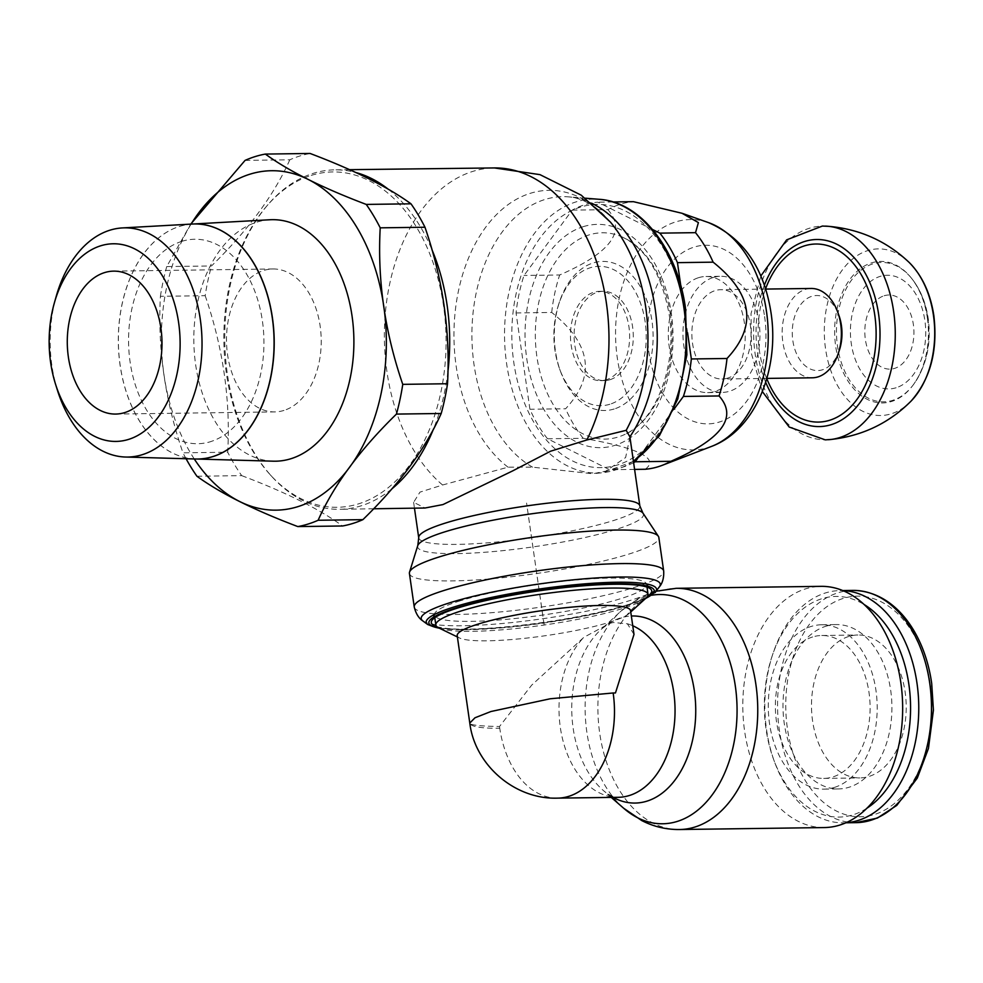 <?xml version="1.0" encoding="UTF-8"?>
<svg xmlns="http://www.w3.org/2000/svg" width="983" height="983" viewBox="0 0 983 983"><rect width="100%" height="100%" fill="white"/><g stroke="black" fill="none" stroke-linecap="round" stroke-linejoin="round"><path stroke-width="0.74" stroke-dasharray="4.92 3.69" d="M824.368 827.563A120.614 79.918 89.2 0 1 743.357 719.716A120.614 79.918 89.2 0 1 805.716 588.817A120.614 79.918 89.2 0 1 821.1 586.347M834.334 787.444A82.191 54.458 -90.8 0 0 876.824 698.249A82.191 54.458 -90.8 0 0 821.616 624.77A82.191 54.458 -90.8 0 0 811.135 626.454A82.191 54.458 -90.8 0 0 768.645 715.649A82.191 54.458 -90.8 0 0 823.852 789.128A82.191 54.458 -90.8 0 0 834.334 787.444M825.855 626.257A82.191 54.458 89.2 0 1 836.336 624.574A82.191 54.458 89.2 0 1 891.544 698.053A82.191 54.458 89.2 0 1 849.054 787.248A82.191 54.458 89.2 0 1 838.573 788.931A82.191 54.458 89.2 0 1 783.365 715.452A82.191 54.458 89.2 0 1 825.855 626.257M866.92 808.223A110.329 73.098 89.2 0 1 853.023 814.809A110.329 73.098 89.2 0 1 773.486 759.06A110.329 73.098 89.2 0 1 772.085 656.202A110.329 73.098 89.2 0 1 821.886 598.696A110.329 73.098 89.2 0 1 864.143 604.52M846.068 822.71A116.129 76.944 89.2 0 1 843.377 822.82A116.129 76.944 89.2 0 1 774.469 761.764A116.129 76.944 89.2 0 1 772.994 653.474A116.129 76.944 89.2 0 1 825.413 592.958A116.129 76.944 89.2 0 1 840.219 590.574A116.129 76.944 89.2 0 1 842.91 590.599M848.771 636.468A71.464 47.356 -90.8 0 0 811.823 714.027A71.464 47.356 -90.8 0 0 859.83 777.922A71.464 47.356 -90.8 0 0 868.947 776.459A71.464 47.356 -90.8 0 0 905.896 698.901A71.464 47.356 -90.8 0 0 857.889 635.006A71.464 47.356 -90.8 0 0 848.771 636.468M812.646 636.959A71.464 47.356 -90.8 0 0 775.698 714.518A71.464 47.356 -90.8 0 0 823.705 778.413A71.464 47.356 -90.8 0 0 832.822 776.951A71.464 47.356 -90.8 0 0 869.771 699.392A71.464 47.356 -90.8 0 0 821.763 635.497A71.464 47.356 -90.8 0 0 812.646 636.959M633.998 634.416L627.412 623.8L613.085 622.509L609.644 623.419L583.841 637.34L531.656 685.163L499.524 726.498C479.741 726.179 469.837 725.036 469.8 723.083A87.548 12.644 -8.2 0 0 499.757 728.231A87.561 58.022 89.2 0 1 499.524 726.498M457.193 635.632A87.585 12.656 171.8 0 0 459.479 637.967A87.585 12.656 171.8 0 0 523.189 638.471A87.585 12.656 171.8 0 0 609.472 622.251A87.585 12.656 171.8 0 0 629.046 613.539A87.585 12.656 171.8 0 0 630.57 610.652M438.651 627.842A107.184 15.482 171.8 0 0 516.616 628.456A107.184 15.482 171.8 0 0 622.214 608.612A107.184 15.482 171.8 0 0 646.163 597.947M460.204 600.81A107.233 15.495 171.8 0 0 434.56 613.675A107.233 15.495 171.8 0 0 434.375 615.026A107.233 15.495 171.8 0 0 504.537 619.523A107.233 15.495 171.8 0 0 620.814 598.635A107.233 15.495 171.8 0 0 646.654 584.443A107.233 15.495 171.8 0 0 646.089 583.189A107.233 15.495 171.8 0 0 572.266 580.314A107.233 15.495 171.8 0 0 460.204 600.81M436.735 626.576A111.374 16.084 171.8 0 0 519.81 625.729A111.374 16.084 171.8 0 0 624.93 605.602A111.374 16.084 171.8 0 0 647.637 596.177M409.419 573.458A125.996 18.198 171.8 0 0 491.819 578.741A125.996 18.198 171.8 0 0 628.493 554.203A125.996 18.198 171.8 0 0 658.843 537.504M417.726 545.725A114.102 16.478 171.8 0 0 456.677 553.613A114.102 16.478 171.8 0 0 615.997 529.444A114.102 16.478 171.8 0 0 643.054 513.249M629.931 437.066L625.618 457.537L605.786 471.152L592.737 473.769L532.602 467.171L508.051 467.183L442.583 485L419.974 492.127L413.622 502.325L425.074 508.002M391.726 488.993A169.74 112.467 89.2 0 1 361.179 505.815A169.74 112.467 89.2 0 1 339.651 509.292A169.74 112.467 89.2 0 1 271.701 476.386A169.74 112.467 89.2 0 1 268.015 204.599A169.74 112.467 89.2 0 1 313.27 173.34A169.74 112.467 89.2 0 1 335.031 169.85A169.74 112.467 89.2 0 1 355.637 172.467M388.408 189.338A169.74 112.467 89.2 0 1 431.881 249.522M447.904 371.734A169.74 112.467 89.2 0 1 433.528 428.932M311.292 175.379A167.688 111.104 89.2 0 1 443.53 305.787A167.688 111.104 89.2 0 1 358.623 503.837A167.688 111.104 89.2 0 1 270.227 474.764A167.688 111.104 89.2 0 1 266.577 206.258A167.688 111.104 89.2 0 1 311.292 175.379M245.062 160.401L289.825 159.787A187.606 124.3 89.2 0 1 299.876 155.99A187.606 124.3 89.2 0 1 310.112 153.471M289.825 159.787C274.085 195.039 247.974 230.427 211.492 265.963L166.729 266.565L190.702 224.136M205.177 295.699C223.067 347.736 230.587 399.909 227.724 452.217L182.961 452.819C165.07 400.794 157.55 348.621 160.413 296.313L205.177 295.699A187.606 124.3 89.2 0 1 211.492 265.963M160.413 296.313A187.606 124.3 89.2 0 1 166.729 266.565M196.944 476.251L241.707 475.637A187.606 124.3 89.2 0 1 227.724 452.217M186.07 458.729A187.606 124.3 89.2 0 1 182.961 452.819M241.707 475.637C285.709 492.274 319.34 509.059 342.588 525.979M194.265 458.963A169.74 112.467 89.2 0 1 191.071 224.124M670.492 315.15A103.154 68.355 -90.8 0 0 621.674 236.743A103.154 68.355 -90.8 0 0 536.902 356.755A103.154 68.355 -90.8 0 0 624.365 434.633A103.154 68.355 -90.8 0 0 670.492 315.15M633.605 462.624A133.995 88.789 89.2 0 1 622.608 467.195A133.995 88.789 89.2 0 1 609.62 469.739L547.531 438.762A133.995 88.789 89.2 0 1 529.923 409.26L516.05 312.938A133.995 88.789 89.2 0 1 524 275.461L572.204 210.129A133.995 88.789 89.2 0 1 584.787 204.71A133.995 88.789 89.2 0 1 597.775 202.166L652.54 229.494M673.871 409.333L637.611 458.483M680.789 285.697L687.559 332.672M612.962 201.957L597.775 202.166M572.204 210.129L607.875 209.637A133.995 88.789 89.2 0 1 620.445 204.231A133.995 88.789 89.2 0 1 633.433 201.675M607.875 209.637C626.822 230.944 610.75 252.729 559.671 274.982L524 275.461M516.05 312.938L551.709 312.447C591.361 344.087 595.981 376.194 565.594 408.768L529.923 409.26M547.531 438.762L583.202 438.283C638.913 448.125 659.605 458.459 645.278 469.26M634.588 469.407L609.62 469.739M583.202 438.283A133.995 88.789 89.2 0 1 565.594 408.768M551.709 312.447A133.995 88.789 89.2 0 1 559.671 274.982M698.581 277.685A58.071 38.472 89.2 0 1 705.991 276.493A58.071 38.472 89.2 0 1 744.991 328.408A58.071 38.472 89.2 0 1 714.973 391.418A58.071 38.472 89.2 0 1 707.563 392.61A58.071 38.472 89.2 0 1 668.563 340.696A58.071 38.472 89.2 0 1 698.581 277.685M713.253 277.476A58.071 38.472 89.2 0 1 720.662 276.284A58.071 38.472 89.2 0 1 759.662 328.199A58.071 38.472 89.2 0 1 729.644 391.222A58.071 38.472 89.2 0 1 722.235 392.414A58.071 38.472 89.2 0 1 683.234 340.499A58.071 38.472 89.2 0 1 713.253 277.476M727.752 378.099A44.665 29.601 89.2 0 1 722.05 379.02A44.665 29.601 89.2 0 1 692.057 339.086A44.665 29.601 89.2 0 1 715.145 290.599A44.665 29.601 89.2 0 1 720.834 289.69A44.665 29.601 89.2 0 1 750.84 329.624A44.665 29.601 89.2 0 1 727.752 378.099M812.376 377.791A44.665 29.601 89.2 0 1 782.37 337.857A44.665 29.601 89.2 0 1 805.458 289.383A44.665 29.601 89.2 0 1 811.159 288.461M839.347 350.243A37.526 24.858 89.2 0 1 822.415 369.805A37.526 24.858 89.2 0 1 792.826 340.622A37.526 24.858 89.2 0 1 811.823 296.301A37.526 24.858 89.2 0 1 838.868 315.26M765.683 382.252A93.545 61.978 89.2 0 1 757.463 351.902A93.545 61.978 89.2 0 1 764.369 285.267M828.374 439.72A106.877 70.813 89.2 0 1 755.227 354.507A106.877 70.813 89.2 0 1 809.341 228.277A106.877 70.813 89.2 0 1 825.474 226.115M927.362 317.902A70.776 46.889 89.2 0 1 911.819 386.737A70.776 46.889 89.2 0 1 835.71 346.446A70.776 46.889 89.2 0 1 871.552 262.866A70.776 46.889 89.2 0 1 910.332 276.813A70.776 46.889 89.2 0 1 927.362 317.902M884.147 295.76A37.071 24.563 89.2 0 1 913.379 324.587A37.071 24.563 89.2 0 1 894.604 368.379A37.071 24.563 89.2 0 1 865.372 339.553A37.071 24.563 89.2 0 1 884.147 295.76M273.286 461.187A120.774 80.028 89.2 0 1 194.253 351.558A120.774 80.028 89.2 0 1 256.821 222.146A120.774 80.028 89.2 0 1 270.006 219.75M195.703 459A117.542 77.878 89.2 0 1 118.783 352.319A117.542 77.878 89.2 0 1 179.668 226.373M181.757 241.351A102.244 67.741 89.2 0 1 262.387 320.876A102.244 67.741 89.2 0 1 210.62 441.625M181.892 241.351A102.244 67.741 -90.8 0 0 130.125 362.113A102.244 67.741 -90.8 0 0 210.755 441.625M179.729 226.373A117.542 77.878 89.2 0 1 192.57 224.038A117.542 77.878 89.2 0 1 193.577 223.989M192.435 224.038A117.53 77.878 -90.8 0 0 179.594 226.385A117.53 77.878 -90.8 0 0 118.722 352.319A117.53 77.878 -90.8 0 0 195.629 459M57.456 390.312A114.606 75.937 89.2 0 1 56.178 296.461M283.952 410.427A71.464 47.356 89.2 0 1 274.835 411.902A71.464 47.356 89.2 0 1 226.827 348.007A71.464 47.356 89.2 0 1 263.776 270.448A71.464 47.356 89.2 0 1 272.893 268.973A71.464 47.356 89.2 0 1 320.9 332.868A71.464 47.356 89.2 0 1 283.952 410.427M609.878 404.246A69.682 46.164 89.2 0 1 559.646 369.043A69.682 46.164 89.2 0 1 558.762 304.079A69.682 46.164 89.2 0 1 590.218 267.757A69.682 46.164 89.2 0 1 645.167 321.945A69.682 46.164 89.2 0 1 609.878 404.246M606.351 379.745A44.665 29.601 89.2 0 1 600.65 380.667A44.665 29.601 89.2 0 1 570.656 340.732A44.665 29.601 89.2 0 1 593.744 292.258A44.665 29.601 89.2 0 1 599.433 291.337A44.665 29.601 89.2 0 1 629.439 331.271A44.665 29.601 89.2 0 1 606.351 379.745M614.215 408.977A74.561 49.396 89.2 0 1 560.47 371.304A74.561 49.396 89.2 0 1 559.524 301.793A74.561 49.396 89.2 0 1 593.179 262.94A74.561 49.396 89.2 0 1 651.962 320.913A74.561 49.396 89.2 0 1 614.215 408.977M610.001 379.696A44.665 29.601 -90.8 0 0 633.089 331.222A44.665 29.601 -90.8 0 0 603.095 291.287A44.665 29.601 -90.8 0 0 597.394 292.209A44.665 29.601 -90.8 0 0 574.305 340.683A44.665 29.601 -90.8 0 0 604.299 380.618A44.665 29.601 -90.8 0 0 610.001 379.696M544.14 624.807L544.127 624.807A87.561 58.022 89.2 0 0 544.115 624.807L526.569 503.063L544.14 624.807M856.095 822.648A116.129 76.944 89.2 0 1 779.322 729.951A116.129 76.944 89.2 0 1 838.118 592.774A116.129 76.944 89.2 0 1 852.937 590.402M930.299 684.205A110.329 73.098 89.2 0 1 874.428 814.514A110.329 73.098 89.2 0 1 787.432 728.71A110.329 73.098 89.2 0 1 843.291 598.401A110.329 73.098 89.2 0 1 930.299 684.205M679.462 829.529A120.614 79.918 89.2 0 1 599.716 733.257A120.614 79.918 89.2 0 1 660.797 590.795A120.614 79.918 89.2 0 1 676.181 588.313M623.64 808.223A114.63 75.961 89.2 0 1 586.876 732.274A114.63 75.961 89.2 0 1 620.961 611.131L620.961 611.131A114.63 75.961 89.2 0 1 644.909 596.878A114.63 75.961 89.2 0 1 651.729 595.243M613.122 797.373A93.545 61.99 89.2 0 1 603.181 790.369L603.181 790.369A93.545 61.99 89.2 0 1 573.175 728.391A93.545 61.99 89.2 0 1 600.994 629.538L600.994 629.538A93.545 61.99 89.2 0 1 620.543 617.902A93.545 61.99 89.2 0 1 631.344 616.009M627.412 623.787A87.561 58.022 89.2 0 1 632.745 625.741M611.242 797.397L603.181 790.369C608.944 795.186 613.957 797.496 618.209 797.311A87.561 58.022 89.2 0 1 560.322 727.408A87.561 58.022 89.2 0 1 583.841 637.34M557.644 798.135A87.561 58.022 89.2 0 1 499.757 728.231M439.241 628.137A113.831 16.441 171.8 0 0 467.822 629.698A113.831 16.441 171.8 0 0 626.761 605.577A113.831 16.441 171.8 0 0 645.671 598.389M427.789 624.561A116.35 16.809 171.8 0 0 466.04 629.181A116.35 16.809 171.8 0 0 628.506 604.533A116.35 16.809 171.8 0 0 655.649 591.717M422.862 620.949A120.774 17.448 171.8 0 0 462.551 625.753A120.774 17.448 171.8 0 0 631.197 600.158A120.774 17.448 171.8 0 0 659.372 586.863M414.248 606.99A126.008 18.198 171.8 0 0 457.378 614.424A126.008 18.198 171.8 0 0 633.335 587.736A126.008 18.198 171.8 0 0 663.685 571.037M418.721 537.787A111.706 16.133 171.8 0 0 456.96 544.385A111.706 16.133 171.8 0 0 612.937 520.72A111.706 16.133 171.8 0 0 639.847 505.913M508.051 467.183A146.369 96.985 89.2 0 1 456.173 366.192A146.369 96.985 89.2 0 1 499.18 212.009A146.369 96.985 89.2 0 1 610.369 222.047C592.147 201.318 577.574 197.509 568.407 196.846L568.407 196.846A139.844 92.66 89.2 0 1 591.569 203.186M442.583 485A169.494 112.308 89.2 0 1 386.933 371.599A169.494 112.308 89.2 0 1 472.749 171.411A169.494 112.308 89.2 0 1 494.363 167.933M532.602 467.171A139.844 92.66 89.2 0 1 474.039 364.693A139.844 92.66 89.2 0 1 544.84 199.524A139.844 92.66 89.2 0 1 568.407 196.846L585.34 198.197M633.384 461.052A136.969 90.755 89.2 0 1 614.645 470.218A136.969 90.755 89.2 0 1 602.776 472.688L602.776 472.688A136.969 90.755 89.2 0 1 506.626 363.698A136.969 90.755 89.2 0 1 575.977 201.92A136.969 90.755 89.2 0 1 599.065 199.291M684.266 309.461A131.624 87.217 89.2 0 1 617.619 464.934A131.624 87.217 89.2 0 1 513.814 362.567A131.624 87.217 89.2 0 1 580.462 207.106A131.624 87.217 89.2 0 1 684.266 309.461M583.288 226.655A111.669 73.995 89.2 0 1 671.34 313.491A111.669 73.995 89.2 0 1 614.805 445.385A111.669 73.995 89.2 0 1 526.741 358.537A111.669 73.995 89.2 0 1 583.288 226.655M711.508 446.417A115.208 76.33 89.2 0 1 708.153 447.584A115.208 76.33 89.2 0 1 617.312 357.996A115.208 76.33 89.2 0 1 675.64 221.925A115.208 76.33 89.2 0 1 708.473 222.6M764.602 316.538A89.318 59.177 89.2 0 1 719.384 422.026A89.318 59.177 89.2 0 1 648.94 352.565A89.318 59.177 89.2 0 1 694.17 247.077A89.318 59.177 89.2 0 1 764.602 316.538M766.777 378.639A89.048 59.005 89.2 0 1 759.466 351.017A89.048 59.005 89.2 0 1 765.56 288.855M911.02 401.162L910.971 401.211A83.309 55.195 89.2 0 1 825.573 349.002A83.309 55.195 89.2 0 1 867.756 250.604A83.309 55.195 89.2 0 1 909.091 262.375L909.128 262.412M927.78 318.099A69.707 46.189 89.2 0 1 913.219 384.931L913.219 384.931A69.707 46.189 89.2 0 1 837.516 346.225A69.707 46.189 89.2 0 1 872.806 263.886A69.707 46.189 89.2 0 1 911.782 278.582L911.782 278.582A69.707 46.189 89.2 0 1 927.78 318.099M896.103 387.757A56.842 37.661 89.2 0 1 851.278 343.546A56.842 37.661 89.2 0 1 880.055 276.42A56.842 37.661 89.2 0 1 924.88 320.618A56.842 37.661 89.2 0 1 896.103 387.757M821.616 624.77L836.336 624.574M823.852 789.128L838.573 788.931M840.219 590.574L842.738 590.537M773.486 759.06L774.469 761.764M772.085 656.202L772.994 653.474M843.377 822.82L845.896 822.783M823.705 778.413L859.83 777.922M821.763 635.497L857.889 635.006M656.03 591.238L638.704 598.328L620.961 611.131L600.994 629.538C606.167 625.151 610.197 622.804 613.085 622.509M459.479 637.967L457.39 636.947M434.769 617.717L434.375 615.026M434.56 613.675L431.488 621.219M646.089 583.189L651.164 589.567M439.88 628.444L467.367 629.771L509.28 627.24L544.398 622.976L589.001 615.149L618.516 608.072L645.155 598.856M413.61 502.325L414.457 508.162M349.506 169.678L335.031 169.85M633.433 461.408L602.776 472.688L592.737 473.769M647.023 587.134L646.654 584.443M629.046 613.539L630.767 611.967M621.674 236.743C646.028 248.22 661.866 274.196 669.19 314.671C677.717 366.229 654.752 422.493 624.365 434.633M705.991 276.493L720.662 276.284M765.634 289.076L720.834 289.69M707.563 392.61L722.235 392.414M766.851 378.406L722.05 379.02M762.353 391.566L751.553 354.003L751.037 313.651L760.781 276.039M910.332 276.813L911.782 278.582C920.469 289.653 925.949 302.985 928.222 318.566C931.479 344.075 926.477 366.204 913.219 384.931L911.819 386.737M115.601 414.064L274.835 411.902M113.659 271.136L272.893 268.973M270.227 474.764L271.701 476.386M266.577 206.258L268.015 204.599M373.626 508.776L339.651 509.292M559.646 369.043L560.47 371.304M558.762 304.079L559.524 301.793M603.095 291.287L599.433 291.337M604.299 380.618L600.65 380.667"/><path stroke-width="1.47" d="M679.462 829.529A120.614 79.918 89.2 0 0 694.846 827.059A120.614 79.918 89.2 0 0 755.915 684.598A120.614 79.918 89.2 0 0 676.181 588.313L821.1 586.347A120.614 79.918 89.2 0 1 902.111 694.182A120.614 79.918 89.2 0 1 839.752 825.081A120.614 79.918 89.2 0 1 824.368 827.563L679.462 829.529C666.179 829.627 653.597 826.642 641.727 820.547L623.64 808.223A114.63 75.961 89.2 0 0 677.275 821.419A114.63 75.961 89.2 0 0 735.321 686.023A114.63 75.961 89.2 0 0 651.729 595.243M864.143 604.52A110.329 73.098 89.2 0 1 910.553 705.757A110.329 73.098 89.2 0 1 866.92 808.223M842.91 590.599A116.129 76.944 89.2 0 1 918.38 696.419A116.129 76.944 89.2 0 1 858.196 820.436A116.129 76.944 89.2 0 1 846.068 822.71M613.159 692.978L615.456 692.954L633.998 634.416L630.57 610.652A87.585 12.656 171.8 0 0 573.286 606.966A87.585 12.656 171.8 0 0 478.291 624.033A87.585 12.656 171.8 0 0 457.193 635.632L469.788 723.033L474.998 717.774L490.922 711.52L550.197 698.778L613.159 692.978A87.561 58.022 89.2 0 1 568.813 796.328A87.561 58.022 89.2 0 1 557.644 798.135L618.209 797.311A87.561 58.022 89.2 0 0 629.378 795.505A87.561 58.022 89.2 0 0 673.711 692.081A87.561 58.022 89.2 0 0 632.745 625.741M630.767 611.967L646.163 597.947A107.184 15.482 171.8 0 0 648.03 594.42A107.184 15.482 171.8 0 0 577.979 589.911A107.184 15.482 171.8 0 0 461.678 610.787A107.184 15.482 171.8 0 0 435.862 625.004A107.184 15.482 171.8 0 0 438.651 627.842L457.39 636.947M647.637 596.177A111.374 16.084 171.8 0 0 651.164 589.567A111.374 16.084 171.8 0 0 574.502 586.581A111.374 16.084 171.8 0 0 458.115 607.875A111.374 16.084 171.8 0 0 431.488 621.219A111.374 16.084 171.8 0 0 436.735 626.576M663.685 571.037L658.843 537.504A125.996 18.198 171.8 0 0 658.377 536.325A125.996 18.198 171.8 0 0 572.401 532.577A125.996 18.198 171.8 0 0 439.77 556.759A125.996 18.198 171.8 0 0 409.53 572.18A125.996 18.198 171.8 0 0 409.419 573.458L414.248 606.99C416.89 618.135 422.936 620.801 422.862 620.949A120.774 17.448 171.8 0 1 450.3 602.616A120.774 17.448 171.8 0 1 618.946 577.033A120.774 17.448 171.8 0 1 659.372 586.863C659.249 586.753 664.299 582.477 663.685 571.037L663.685 571.037A126.008 18.198 171.8 0 0 620.543 563.603A126.008 18.198 171.8 0 0 444.599 590.291A126.008 18.198 171.8 0 0 414.248 606.99M658.377 536.325L643.054 513.249A114.102 16.478 171.8 0 0 642.882 513.015A114.102 16.478 171.8 0 0 604.422 507.584A114.102 16.478 171.8 0 0 445.102 531.766A114.102 16.478 171.8 0 0 417.824 545.442A114.102 16.478 171.8 0 0 417.726 545.725L409.53 572.18M373.626 508.776L425.074 508.002L442.964 504.574L512.745 470.857L550.603 451.209L586.851 439.991L626.183 430.321L629.894 436.821L639.847 505.913A111.706 16.133 171.8 0 0 601.608 499.315A111.706 16.133 171.8 0 0 445.631 522.993A111.706 16.133 171.8 0 0 418.721 537.787L417.824 545.442M355.637 172.467A169.74 112.467 89.2 0 1 388.408 189.338M431.881 249.522A169.74 112.467 89.2 0 1 447.904 371.734M433.528 428.932A169.74 112.467 89.2 0 1 391.726 488.993M366.229 204.415L410.992 203.813C387.744 186.893 354.113 170.108 310.112 153.471L265.349 154.073C288.597 170.993 322.227 187.778 366.229 204.415A187.606 124.3 89.2 0 1 380.212 227.835C377.349 280.155 384.869 332.315 402.76 384.353A187.606 124.3 89.2 0 1 396.444 414.089C359.962 449.624 333.851 485.012 318.123 520.265L362.887 519.651C399.368 484.127 425.479 448.739 441.207 413.487L396.444 414.089M410.992 203.813A187.606 124.3 89.2 0 1 424.975 227.233L380.212 227.835M402.76 384.353L447.523 383.739C450.386 331.431 442.866 279.258 424.975 227.233M447.523 383.739A187.606 124.3 89.2 0 1 441.207 413.487M362.887 519.651A187.606 124.3 89.2 0 1 352.823 523.46A187.606 124.3 89.2 0 1 342.588 525.979L297.824 526.581C253.823 509.944 220.192 493.171 196.944 476.251A187.606 124.3 89.2 0 1 186.07 458.729M318.123 520.265A187.606 124.3 89.2 0 1 308.06 524.062A187.606 124.3 89.2 0 1 297.824 526.581M191.071 224.124A169.74 112.467 89.2 0 1 249.903 174.2A169.74 112.467 89.2 0 1 383.763 306.204A169.74 112.467 89.2 0 1 297.812 506.675A169.74 112.467 89.2 0 1 194.265 458.963M190.702 224.136L245.062 160.401A187.606 124.3 89.2 0 1 255.113 156.592A187.606 124.3 89.2 0 1 265.349 154.073M652.54 229.494L659.863 233.143A133.995 88.789 89.2 0 1 677.459 262.645L680.789 285.697M637.611 458.483L635.178 461.777A133.995 88.789 89.2 0 1 633.605 462.624M687.559 332.672L691.344 358.967A133.995 88.789 89.2 0 1 683.394 396.444L673.871 409.333M659.863 233.143L695.522 232.664L698.397 222.588L682.067 213.286L633.433 201.675L612.962 201.957M635.178 461.777L670.848 461.297A133.995 88.789 89.2 0 1 662.173 465.352A133.995 88.789 89.2 0 1 658.266 466.704A133.995 88.789 89.2 0 1 645.278 469.26L634.588 469.407M695.522 232.664A133.995 88.789 89.2 0 1 713.13 262.166L677.459 262.645M691.344 358.967L727.002 358.488C757.401 325.901 752.781 293.794 713.13 262.166M727.002 358.488A133.995 88.789 89.2 0 1 719.052 395.952L683.394 396.444M670.848 461.297C721.94 439.032 738 417.259 719.052 395.952M765.634 289.076L811.159 288.461A44.665 29.601 89.2 0 1 837.663 311.943A44.665 29.601 89.2 0 1 838.229 353.597A44.665 29.601 89.2 0 1 818.065 376.87A44.665 29.601 89.2 0 1 812.376 377.791L766.851 378.406M837.663 311.943L838.868 315.26A37.526 24.858 89.2 0 1 839.347 350.243L838.229 353.597M764.369 285.267A93.545 61.978 89.2 0 1 804.831 241.425A93.545 61.978 89.2 0 1 878.593 314.167A93.545 61.978 89.2 0 1 841.595 419.962A93.545 61.978 89.2 0 1 765.683 382.252M825.474 226.115A106.877 70.813 89.2 0 1 826.789 226.188A106.877 70.813 89.2 0 1 828.571 226.336A106.877 70.813 89.2 0 1 893.633 311.39A106.877 70.813 89.2 0 1 831.471 439.413A106.877 70.813 89.2 0 1 829.689 439.61A106.877 70.813 89.2 0 1 828.374 439.72M192.57 224.038L270.006 219.75A120.774 80.028 89.2 0 1 353.204 325.987A120.774 80.028 89.2 0 1 290.907 458.729A120.774 80.028 89.2 0 1 273.286 461.187L195.703 459A117.542 77.878 89.2 0 0 212.844 456.604M193.577 223.989A117.542 77.878 89.2 0 1 273.606 328.187A117.542 77.878 89.2 0 1 212.906 456.604M125.541 457.034L195.629 459A117.53 77.878 -90.8 0 0 212.77 456.604A117.53 77.878 -90.8 0 0 273.409 327.437A117.53 77.878 -90.8 0 0 192.435 224.038L122.433 227.921A114.606 75.937 89.2 0 1 201.38 328.74A114.606 75.937 89.2 0 1 142.265 454.699A114.606 75.937 89.2 0 1 125.541 457.034A114.606 75.937 89.2 0 1 57.456 390.312L55.441 383.886A98.841 65.492 89.2 0 1 54.348 302.948A98.841 65.492 89.2 0 1 100.684 245.799A98.841 65.492 89.2 0 1 178.623 322.67A98.841 65.492 89.2 0 1 128.576 439.401A98.841 65.492 89.2 0 1 55.441 383.886M54.348 302.948L56.178 296.461A114.606 75.937 89.2 0 1 109.912 230.194A114.606 75.937 89.2 0 1 122.433 227.921M104.542 272.61A71.464 47.356 89.2 0 1 113.659 271.136A71.464 47.356 89.2 0 1 161.667 335.031A71.464 47.356 89.2 0 1 124.718 412.602A71.464 47.356 89.2 0 1 115.601 414.064A71.464 47.356 89.2 0 1 67.606 350.169A71.464 47.356 89.2 0 1 104.542 272.61M929.709 683.099A116.129 76.944 89.2 0 1 870.901 820.264A116.129 76.944 89.2 0 1 856.095 822.648L877.352 818.077L896.779 805.396L917.299 778.069L928.444 748.468L933.42 710.156L931.7 683.443C924.794 633.912 895.206 590.98 852.937 590.402A116.129 76.944 89.2 0 1 929.709 683.099M631.344 616.009A93.545 61.99 89.2 0 1 694.317 690.656A93.545 61.99 89.2 0 1 646.949 801.145A93.545 61.99 89.2 0 1 613.122 797.373M645.671 598.389A113.831 16.441 171.8 0 0 615.223 583.779A113.831 16.441 171.8 0 0 456.272 607.899A113.831 16.441 171.8 0 0 439.241 628.137M645.155 598.856L655.649 591.717A116.35 16.809 171.8 0 0 616.71 582.243A116.35 16.809 171.8 0 0 454.232 606.892A116.35 16.809 171.8 0 0 427.789 624.561L422.862 620.949M591.569 203.186A139.844 92.66 89.2 0 1 655.12 308.281A139.844 92.66 89.2 0 1 629.894 436.821M586.851 439.991A169.494 112.308 89.2 0 0 606.413 303.219A169.494 112.308 89.2 0 0 494.486 167.933A169.494 112.308 89.2 0 0 494.363 167.933L539.974 174.642L581.223 195.175L610.369 222.047A146.369 96.985 89.2 0 1 645.708 307.151A146.369 96.985 89.2 0 1 626.183 430.321M633.433 461.408L659.36 435.801L677.815 398.914L686.871 354.9L685.556 308.76C677.668 249.399 640.769 201.748 599.065 199.291L599.065 199.291A136.969 90.755 89.2 0 1 683.996 308.441A136.969 90.755 89.2 0 1 633.384 461.052M711.508 446.417C755.878 429.829 779.568 368.674 771.053 312.987C764.049 267.843 743.185 237.714 708.473 222.6L708.473 222.6A115.208 76.33 89.2 0 1 766.494 311.513A115.208 76.33 89.2 0 1 711.508 446.417L662.173 465.352M765.56 288.855A89.048 59.005 89.2 0 1 804.549 245.836A89.048 59.005 89.2 0 1 874.772 315.088A89.048 59.005 89.2 0 1 839.101 416.055A89.048 59.005 89.2 0 1 766.777 378.639M933.457 315.396A83.309 55.195 89.2 0 1 911.032 401.138A83.309 55.195 89.2 0 1 910.971 401.211C930.323 379.254 937.942 350.759 933.85 315.703C930.471 293.401 922.214 275.633 909.091 262.375A83.309 55.195 89.2 0 1 909.152 262.436A83.309 55.195 89.2 0 1 933.457 315.396M842.738 590.537L852.937 590.402M845.896 822.783L856.095 822.648M676.181 588.313L656.03 591.238M611.242 797.397L623.64 808.223M435.862 625.004L434.769 617.717M469.8 723.095C474.728 764.725 514.576 799.683 557.644 798.135M414.457 508.162L418.721 537.787M494.486 167.933L349.506 169.678M599.065 199.291L585.34 198.197M639.847 505.913L642.882 513.015M655.649 591.717L659.372 586.863M439.88 628.444L427.789 624.561M648.03 594.42L647.023 587.134M708.473 222.6L682.067 213.286M831.471 439.413L825.29 439.868L789.189 427.04L762.353 391.566M828.571 226.336L822.378 226.053L786.646 239.864L760.781 276.039M911.032 401.138C888.681 423.489 861.563 436.305 829.689 439.61M826.789 226.188C858.737 228.621 886.199 240.712 909.152 262.436"/></g></svg>
